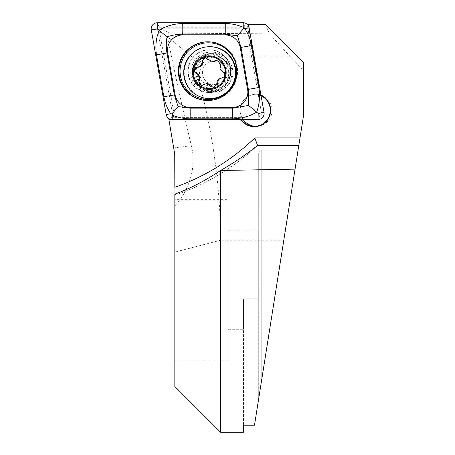 <?xml version="1.0" encoding="UTF-8"?>
<svg xmlns="http://www.w3.org/2000/svg" width="455" height="455" viewBox="0 0 455 455"><rect width="100%" height="100%" fill="white"/><g stroke="black" fill="none" stroke-linecap="round" stroke-linejoin="round"><path stroke-width="0.34" stroke-dasharray="2.27 1.71" d="M170.693 119.409L240.684 119.409A16.397 16.374 -90 0 0 240.809 119.597M261.016 95.34A16.397 16.374 -90 0 0 260.897 95.283L248.817 26.68M174.834 386.494L174.834 252.104L220.59 240.263L283.789 240.263L303.712 114.484L303.712 70.588L290.381 56.835L191.72 56.835C210.534 116.378 220.157 177.518 220.59 240.263L220.59 432.25M283.789 240.263L254.493 425.226L243.47 425.226L243.47 298.798L243.47 329.301L243.47 298.798L258.719 298.798L258.719 230.167L258.719 298.798L243.47 298.798L243.47 432.25M174.834 199.665L174.834 359.808L174.834 199.665L228.217 199.665L228.217 359.808L228.217 199.665M257.229 145.771A228.768 228.456 90 0 1 174.834 195.206L174.834 194.177M257.308 145.702C233.324 168.06 205.831 184.559 174.834 195.206L174.834 187.278M174.834 166.53L174.834 205.905C188.41 191.885 197.06 167.104 191.35 145.719C182.864 110.076 174.885 73.704 167.412 36.616L169.169 33.096L162.139 28.745L159.597 31.782L174.669 117.367L241.759 117.367A16.016 15.993 90 0 1 260.579 94.907L248.93 28.745L162.139 28.745M174.834 252.104L174.834 205.905M211.717 57.302L203.914 61.391L199.284 72.908L201.082 79.733L205.347 84.869L215.158 88.276C220.146 88.571 229.917 84.937 230.588 72.646C230.571 62.142 220.044 56.278 214.714 57.011L211.717 57.302M290.381 56.835L269.496 33.846L265.504 24.473M269.496 33.846L169.169 33.096M248.083 25.309L247.588 26.515L248.93 28.745M174.737 154.279L174.834 155.508M254.493 425.226L261.767 379.288L254.493 425.226M295.05 169.146L298.071 150.099L295.05 169.146M258.758 398.296L258.719 153.147L258.758 398.296M228.217 279.734L228.217 329.301L228.217 279.734M258.719 298.798L258.719 397.767L258.719 298.798M303.712 70.588L303.712 63.017M240.684 119.409L241.127 119.364L240.809 117.367L241.759 117.367M174.669 117.367L240.809 117.367M171.455 117.367L169.459 118.948M260.579 94.907L259.629 94.907L247.588 26.515M259.629 94.907L260.942 95.715L260.897 95.283M231.868 72.646A20.589 20.56 -90 0 0 201.025 54.81A20.589 20.56 -90 0 0 201.025 90.477A20.589 20.56 -90 0 0 231.868 72.646M159.597 31.782L167.412 36.616L191.72 56.835M227.176 72.646A15.635 15.612 -90 0 0 211.569 57.011A15.635 15.612 -90 0 0 195.957 72.646A15.635 15.612 -90 0 0 211.569 88.276A15.635 15.612 -90 0 0 227.176 72.646M255.232 126.268A16.016 15.993 -90 0 0 272.153 110.281A16.016 15.993 -90 0 0 241.941 102.961A16.016 15.993 -90 0 0 243.152 119.597M172.479 113.778A1.644 1.644 -90 0 0 174.094 115.138L259.924 115.138A1.644 1.644 -90 0 0 261.545 113.21L246.638 28.563A1.644 1.644 -90 0 0 245.023 27.209L159.187 27.209A1.644 1.644 -90 0 0 157.572 29.137L172.479 113.778L166.194 114.558M209.556 92.524A21.351 21.322 -90 0 0 230.878 71.173A21.351 21.322 -90 0 0 209.556 49.822A21.351 21.322 -90 0 0 188.233 71.173A21.351 21.322 -90 0 0 209.556 92.524L209.203 92.524A21.351 21.322 -90 0 0 230.526 71.173A21.351 21.322 -90 0 0 209.203 49.822A21.351 21.322 -90 0 0 187.881 71.173A21.351 21.322 -90 0 0 209.203 92.524C220.055 92.922 230.679 83.106 230.497 71.173C230.435 58.172 218.969 49.237 209.203 49.822L209.556 49.822M207.958 100.532A29.359 29.319 -90 0 0 208.259 100.532L207.656 100.532M210.125 46.717A25.929 25.89 -90 0 0 184.235 72.646A25.929 25.89 -90 0 0 210.125 98.57M225.305 68.642A11.819 11.802 -90 0 0 205.182 65.014A11.819 11.802 -90 0 0 212.104 84.277A11.819 11.802 -90 0 0 225.305 68.642M231.731 66.185A19.065 19.036 -90 0 0 194.78 72.646A19.065 19.036 -90 0 0 213.816 91.705A19.065 19.036 -90 0 0 231.731 66.185M228.996 66.185A19.065 19.036 -90 0 0 192.044 72.646A19.065 19.036 -90 0 0 211.086 91.705A19.065 19.036 -90 0 0 228.996 66.185M205.518 57.7A3.139 3.139 90 0 1 208.504 59.105A5.5 5.488 -90 0 0 213.105 61.601M217.871 59.923A3.139 3.139 90 0 1 221.028 64.468A5.5 5.488 -90 0 0 223.581 71.93L222.882 71.93M223.581 71.93A3.139 3.139 90 0 1 222.649 78.01A5.5 5.488 -90 0 0 217.473 83.953L216.773 83.953M217.473 83.953A3.139 3.139 90 0 1 214.015 87.587M207.15 83.686A5.5 5.488 -90 0 0 204.016 84.67L203.322 84.67M204.016 84.67A3.139 3.139 90 0 1 201.673 85.364M191.35 145.719L173.89 147.869M261.767 379.288L261.767 150.099L261.767 379.288M174.094 115.138L172.195 119.597M157.572 29.137L151.287 29.911M159.187 27.209L157.288 22.75M245.023 27.209L243.124 22.75M246.638 28.563L249.124 27.789M261.545 113.21L264.025 112.436M259.924 115.138L258.025 119.597M207.656 41.814L208.259 41.814C223.155 40.882 239.563 55.732 237.391 74.518C236.23 83.208 232.107 90.124 225.015 95.266C219.97 98.735 214.379 100.487 208.259 100.532A29.359 29.319 -90 0 0 237.573 71.173A29.359 29.319 -90 0 0 207.958 41.814M228.16 66.39A18.467 18.445 -90 0 0 196.714 60.72A18.467 18.445 -90 0 0 207.537 90.824A18.467 18.445 -90 0 0 228.16 66.39M208.504 59.105L207.81 59.105M221.028 64.468L220.328 64.468M222.649 78.01L221.949 78.01M258.719 153.147C258.918 151.282 259.936 150.264 261.767 150.099L298.071 150.099M174.834 359.808L228.217 359.808M228.217 329.301L243.47 329.301M228.217 230.167L258.719 230.167M214.714 57.011L211.569 57.011M215.152 88.276L211.569 88.276M256.159 126.297L254.305 126.297M213.816 53.582L211.086 53.582M213.816 91.705L211.086 91.705M227.693 66.595C229.934 73.778 228.456 80.091 223.268 85.523C219.85 88.731 215.801 90.386 211.12 90.499C200.2 89.726 194.194 83.589 193.102 72.095C192.874 52.695 222.381 48.577 227.693 66.595M205.876 57.677L205.165 57.677M218.229 59.906L217.518 59.906M214.379 87.61L213.662 87.61M202.026 85.381L201.315 85.381"/><path stroke-width="0.68" d="M240.809 119.597A16.397 16.374 -90 0 0 266.857 120.785A16.397 16.374 -90 0 0 261.016 95.34M169.459 118.948L168.879 119.409L170.693 119.409M168.879 119.409L174.737 154.279L174.834 187.278A221.147 220.84 -90 0 0 254.851 137.899L257.496 145.287L298.833 145.287L295.05 169.146L220.59 170.506L220.59 432.25L243.47 432.25L243.47 425.226L254.493 425.226L295.05 169.146M248.817 26.68L248.43 24.473L265.504 24.473L303.712 63.017L303.712 114.484L298.833 145.287M220.59 432.25L174.834 386.494L174.834 194.177L177.188 193.273C190.963 188.086 205.432 180.493 220.59 170.506C233.335 163.186 245.552 154.945 257.229 145.771L257.496 145.287L257.229 145.771M248.43 24.473L248.083 25.309M243.152 119.597A16.016 15.993 -90 0 0 255.232 126.268M241.292 119.597A16.016 15.993 -90 0 0 270.293 110.281A16.016 15.993 -90 0 0 261.096 95.783M207.656 100.532A29.359 29.319 -90 0 0 236.975 71.173A29.359 29.319 -90 0 0 207.656 41.814A29.359 29.319 -90 0 0 178.337 71.173A29.359 29.319 -90 0 0 207.656 100.532M175.084 94.794A15.254 15.231 -90 0 0 190.088 107.397L232.613 107.397A15.254 15.231 -90 0 0 247.617 89.493L240.229 47.553A15.254 15.231 -90 0 0 225.231 34.95L182.7 34.95A15.254 15.231 -90 0 0 167.702 52.848L175.084 94.794L174.362 94.924L178.098 106.578L190.11 108.159L190.088 107.397M166.194 114.558A6.103 6.091 -90 0 0 172.195 119.597L258.025 119.597A6.103 6.091 -90 0 0 264.025 112.436L249.124 27.789A6.103 6.091 -90 0 0 243.124 22.75L157.288 22.75A6.103 6.091 -90 0 0 151.287 29.911L166.194 114.558L170.779 113.773C167.321 108.603 165.011 102.938 163.863 96.778L156.475 54.839C155.183 46.256 156.059 38.038 159.096 30.178L157.475 28.853L157.288 22.75M248.584 105.424L256.671 112.169C249.317 116.4 241.309 118.624 232.636 118.835L190.11 118.835A10.675 0.557 -90 0 0 190.11 108.159L232.636 108.159L248.584 105.424L248.39 89.362L241.002 47.422L237.436 35.769L225.253 34.188L182.722 34.188C177.171 34.222 171.95 35.132 167.059 36.923L159.096 30.178C166.189 25.946 174.066 23.723 182.722 23.512L225.253 23.512C231.515 23.575 237.516 24.832 243.26 27.272L243.601 28.483L244.813 28.574C248.123 33.744 250.352 39.409 251.501 45.568L258.889 87.508C260.192 96.09 259.452 104.309 256.671 112.169L258.212 113.494L264.025 112.436M190.11 118.835C183.854 118.772 177.928 117.515 172.331 115.075L172.058 113.864L170.779 113.773M167.059 36.923C166.081 42.144 166.047 47.496 166.974 52.985L167.702 52.848M178.098 106.578L172.058 113.864M243.601 28.483L237.436 35.769M224.457 67.221A16.016 15.993 -90 0 0 197.197 62.307A16.016 15.993 -90 0 0 206.576 88.406A16.016 15.993 -90 0 0 224.457 67.221M220.078 68.813L220.328 64.468L217.518 59.906L212.428 61.596L205.165 57.677L202.088 61.334C202.043 64.764 200.319 66.743 196.907 67.277C193.369 68.813 193.056 70.838 195.98 73.357C198.937 75.132 199.785 77.617 198.528 80.819L201.315 85.381L206.473 83.692L213.662 87.61L216.773 83.953C216.87 80.524 218.593 78.544 221.949 78.01C225.441 76.474 225.754 74.449 222.882 71.93L220.078 68.813M209.59 98.57L210.125 98.57A25.929 25.89 -90 0 0 234.49 63.865A25.929 25.89 -90 0 0 210.125 46.717L209.59 46.717A25.929 25.89 -90 0 0 183.695 72.646A25.929 25.89 -90 0 0 209.59 98.57A25.929 25.89 -90 0 0 233.95 63.865A25.929 25.89 -90 0 0 209.59 46.717M225.174 66.965A16.778 16.755 -90 0 0 196.611 61.812A16.778 16.755 -90 0 0 206.439 89.157A16.778 16.755 -90 0 0 225.174 66.965M201.673 85.364A3.139 3.139 90 0 1 199.227 80.819A5.5 5.488 -90 0 0 196.674 73.357L195.98 73.357M196.674 73.357A3.139 3.139 90 0 1 197.606 67.277A5.5 5.488 -90 0 0 202.782 61.334L202.088 61.334M202.782 61.334A3.139 3.139 90 0 1 205.518 57.7M212.428 61.601L213.105 61.601A5.5 5.488 -90 0 0 216.233 60.617L215.539 60.617M216.233 60.617A3.139 3.139 90 0 1 217.871 59.923M214.015 87.587A3.139 3.139 90 0 1 211.746 86.183A5.5 5.488 -90 0 0 207.15 83.686L206.473 83.686M254.851 137.899L300.004 137.899M177.188 193.273L174.834 195.138M207.958 41.814A29.359 29.319 -90 0 0 178.94 71.173A29.359 29.319 -90 0 0 207.958 100.532M208.373 99.531A28.358 28.318 -90 0 0 232.897 56.994A28.358 28.318 -90 0 0 183.848 56.994A28.358 28.318 -90 0 0 208.373 99.531M243.26 27.272L243.124 22.75M244.813 28.574L249.124 27.789M157.475 28.853L151.287 29.911M172.331 115.075L172.195 119.597M258.212 113.494L258.025 119.597M156.475 54.839L166.974 52.985L174.362 94.924L163.863 96.778M182.722 23.512A10.675 0.557 -90 0 1 182.722 34.188L182.7 34.95M225.253 23.512L225.231 34.95M251.501 45.568L240.229 47.553M258.889 87.508L247.617 89.493M232.636 118.835L232.613 107.397M199.227 80.819L198.528 80.819M197.606 67.277L196.907 67.277M211.746 86.183L211.052 86.183"/></g></svg>

